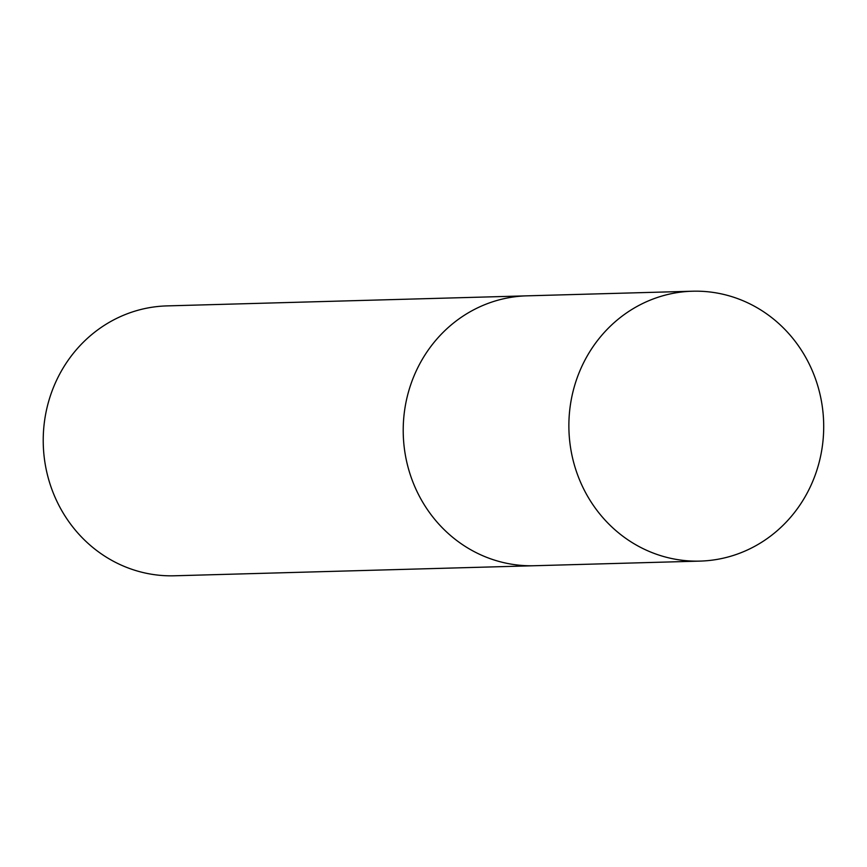 <?xml version="1.0" encoding="UTF-8"?>
<svg xmlns="http://www.w3.org/2000/svg" width="867" height="867" viewBox="0 0 867 867"><rect width="100%" height="100%" fill="white"/><g stroke="black" fill="none" stroke-linecap="round" stroke-linejoin="round"><path stroke-width="1.3" d="M692.516 291.214L526.854 295.842A134.992 127.406 88.4 0 0 522.855 296.015A134.992 127.406 88.4 0 0 403.339 436.459A134.992 127.406 88.4 0 0 534.397 565.728L174.408 575.786A134.992 127.406 88.4 0 1 43.35 446.527A134.992 127.406 88.4 0 1 162.866 306.084A134.992 127.406 88.4 0 1 166.865 305.899L526.854 295.842A134.992 127.406 88.4 0 0 522.855 296.015A134.992 127.406 88.4 0 0 403.339 436.459A134.992 127.406 88.4 0 0 534.397 565.728L700.059 561.101A134.992 127.406 88.4 0 0 823.65 422.597A134.992 127.406 88.4 0 0 692.516 291.214A134.992 127.406 88.4 0 0 688.517 291.388A134.992 127.406 88.4 0 0 569.001 431.831A134.992 127.406 88.4 0 0 700.059 561.101"/></g></svg>
